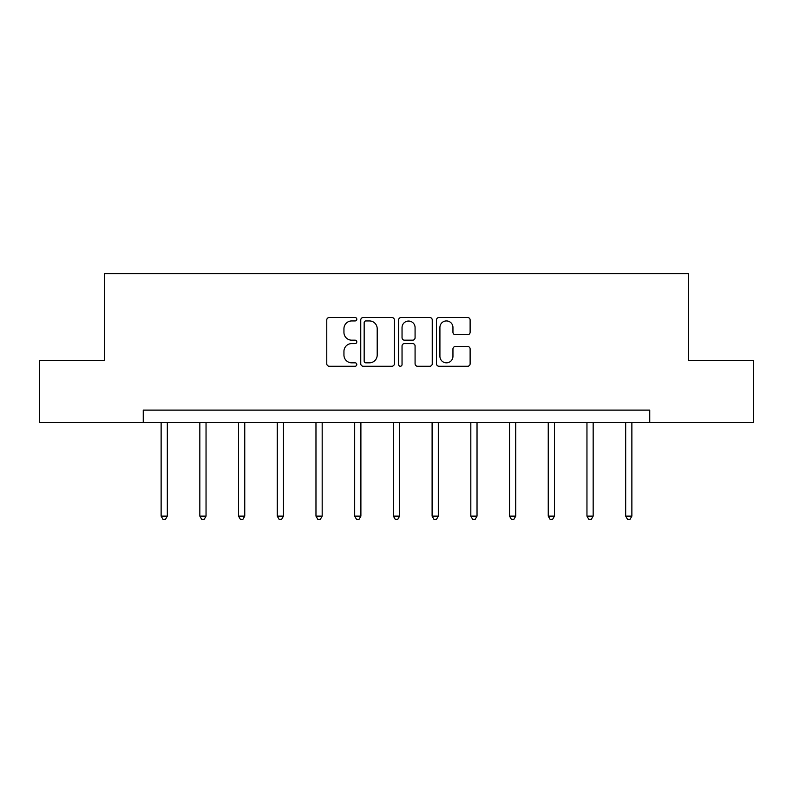 <?xml version="1.0" encoding="UTF-8"?>
<svg xmlns="http://www.w3.org/2000/svg" width="793" height="793" viewBox="0 0 793 793"><rect width="100%" height="100%" fill="white"/><g stroke="black" fill="none" stroke-linecap="round" stroke-linejoin="round"><path stroke-width="1.19" d="M356.8 319.232A1.705 1.705 0 0 0 355.095 317.527L329.214 317.527A2.438 2.438 0 0 0 326.775 319.956L326.775 363.799A2.438 2.438 0 0 0 329.214 366.237L355.095 366.237A1.705 1.705 0 0 0 356.8 364.532A1.705 1.705 0 0 0 355.095 362.827L351.745 362.827A7.791 7.791 0 0 1 343.944 355.036L343.944 351.378A7.791 7.791 0 0 1 351.745 343.587L355.095 343.587A1.705 1.705 0 0 0 356.8 341.882A1.705 1.705 0 0 0 355.095 340.177L351.745 340.177A7.791 7.791 0 0 1 343.944 332.376L343.944 328.728A7.791 7.791 0 0 1 351.745 320.937L355.095 320.937A1.705 1.705 0 0 0 356.8 319.232M467.692 334.696A2.438 2.438 0 0 0 470.12 332.257L470.12 319.956A2.438 2.438 0 0 0 467.692 317.527L438.945 317.527A2.438 2.438 0 0 0 436.507 319.956L436.507 363.799A2.438 2.438 0 0 0 438.945 366.237L467.692 366.237A2.438 2.438 0 0 0 470.12 363.799L470.12 348.94A2.438 2.438 0 0 0 467.692 346.511L455.39 346.511A2.438 2.438 0 0 0 452.952 348.94L452.952 356.315A6.513 6.513 0 0 1 446.439 362.827A6.513 6.513 0 0 1 439.917 356.315L439.917 327.45A6.513 6.513 0 0 1 446.439 320.937A6.513 6.513 0 0 1 452.952 327.45L452.952 332.257A2.438 2.438 0 0 0 455.39 334.696L467.692 334.696M143.255 422.53L39.65 422.53L39.65 360.488L104.547 360.488L104.547 273.635L688.453 273.635L688.453 360.488L753.35 360.488L753.35 422.53L649.745 422.53L649.745 410.12L143.255 410.12L143.255 422.53L649.745 422.53M394.369 319.956A2.438 2.438 0 0 0 391.93 317.527L363.194 317.527A2.438 2.438 0 0 0 360.756 319.956L360.756 363.799A2.438 2.438 0 0 0 363.194 366.237L391.93 366.237A2.438 2.438 0 0 0 394.369 363.799L394.369 319.956M401.07 317.527L429.806 317.527A2.438 2.438 0 0 1 432.244 319.956L432.244 363.799A2.438 2.438 0 0 1 429.806 366.237L417.505 366.237A2.438 2.438 0 0 1 415.076 363.799L415.076 346.026A2.438 2.438 0 0 0 412.638 343.587L404.48 343.587A2.438 2.438 0 0 0 402.041 346.026L402.041 364.532A1.705 1.705 0 0 1 400.336 366.237A1.705 1.705 0 0 1 398.631 364.532L398.631 319.956A2.438 2.438 0 0 1 401.07 317.527M365.87 320.937A1.705 1.705 0 0 0 364.165 322.642L364.165 361.122A1.705 1.705 0 0 0 365.87 362.827L369.399 362.827A7.791 7.791 0 0 0 377.2 355.036L377.2 328.728A7.791 7.791 0 0 0 369.399 320.937L365.87 320.937M415.076 327.568A6.513 6.513 0 0 0 408.554 321.056A6.513 6.513 0 0 0 402.041 327.568L402.041 337.739A2.438 2.438 0 0 0 404.48 340.177L412.638 340.177A2.438 2.438 0 0 0 415.076 337.739L415.076 327.568M161.128 422.53L161.128 516.134L167.323 516.134L167.323 422.53M167.323 516.134L165.469 519.365L162.981 519.365L161.128 516.134M199.836 422.53L199.836 516.134L206.041 516.134L206.041 422.53M206.041 516.134L204.178 519.365L201.7 519.365L199.836 516.134M238.544 422.53L238.544 516.134L244.75 516.134L244.75 422.53M244.75 516.134L242.886 519.365L240.408 519.365L238.544 516.134M277.263 422.53L277.263 516.134L283.468 516.134L283.468 422.53M283.468 516.134L281.604 519.365L279.126 519.365L277.263 516.134M315.971 422.53L315.971 516.134L322.176 516.134L322.176 422.53M322.176 516.134L320.313 519.365L317.834 519.365L315.971 516.134M354.689 422.53L354.689 516.134L360.894 516.134L360.894 422.53M360.894 516.134L359.031 519.365L356.543 519.365L354.689 516.134M393.397 422.53L393.397 516.134L399.603 516.134L399.603 422.53M399.603 516.134L397.739 519.365L395.261 519.365L393.397 516.134M432.106 422.53L432.106 516.134L438.311 516.134L438.311 422.53M438.311 516.134L436.457 519.365L433.969 519.365L432.106 516.134M470.824 422.53L470.824 516.134L477.029 516.134L477.029 422.53M477.029 516.134L475.166 519.365L472.687 519.365L470.824 516.134M509.532 422.53L509.532 516.134L515.737 516.134L515.737 422.53M515.737 516.134L513.874 519.365L511.396 519.365L509.532 516.134M548.25 422.53L548.25 516.134L554.456 516.134L554.456 422.53M554.456 516.134L552.592 519.365L550.114 519.365L548.25 516.134M586.959 422.53L586.959 516.134L593.164 516.134L593.164 422.53M593.164 516.134L591.3 519.365L588.822 519.365L586.959 516.134M625.677 422.53L625.677 516.134L631.872 516.134L631.872 422.53M631.872 516.134L630.019 519.365L627.531 519.365L625.677 516.134"/></g></svg>
